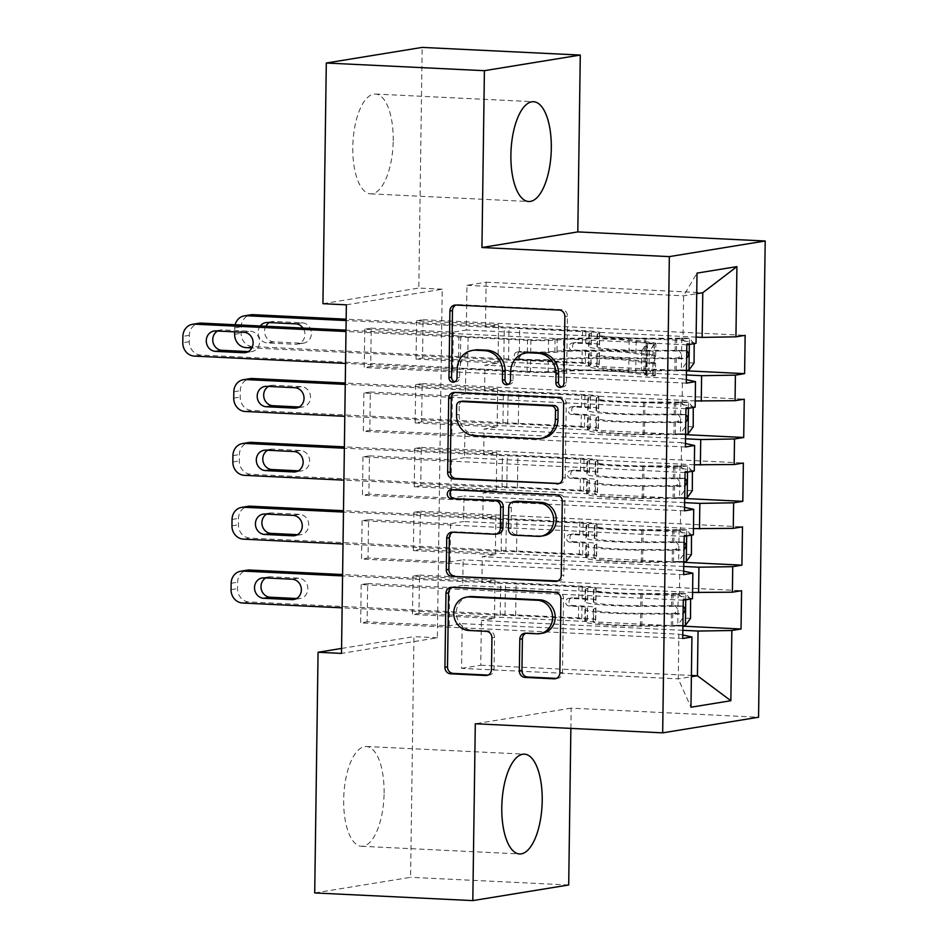 <?xml version="1.0" encoding="UTF-8"?>
<svg xmlns="http://www.w3.org/2000/svg" width="948" height="948" viewBox="0 0 948 948"><rect width="100%" height="100%" fill="white"/><g stroke="black" fill="none" stroke-linecap="round" stroke-linejoin="round"><path stroke-width="0.71" stroke-dasharray="4.74 3.56" d="M561.88 386.879A4.396 4.017 -99.3 0 0 566.525 382.755L567.461 316.182A6.28 5.735 -99.3 0 0 561.797 309.641L458.334 304.616A6.28 5.735 -99.3 0 0 455.976 305.055M454.957 381.7A4.396 4.017 -99.3 0 0 459.614 377.577L459.733 368.962L457.137 369.376M508.424 384.284A4.396 4.017 -99.3 0 0 513.069 380.172L513.188 371.557L510.593 371.971M384.094 793.097A49.948 20.098 92.8 0 0 366.307 746.491A49.948 20.098 92.8 0 0 343.674 799.674A49.948 20.098 92.8 0 0 361.461 846.28A49.948 20.098 92.8 0 0 384.094 793.097M393.207 140.66A49.948 20.098 92.8 0 0 375.42 94.053A49.948 20.098 92.8 0 0 352.786 147.236A49.948 20.098 92.8 0 0 370.573 193.842A49.948 20.098 92.8 0 0 393.207 140.66M684.172 536.355L362.089 520.736L368.571 519.682L368.037 557.993L450.016 561.963L463.098 559.83L462.743 585.366L679.408 595.877L679.775 570.341L463.098 559.83M362.089 520.736L361.555 559.047L368.037 557.993M693.45 528.617L482.805 518.402L495.899 516.269L413.909 512.299L420.391 511.245L419.857 549.544L683.804 562.342M413.909 512.299L413.375 550.598L419.857 549.544M685.949 408.683L363.878 393.065L370.348 392.01L369.815 430.309L451.793 434.279L464.887 432.158L464.532 457.683L681.197 468.194L681.553 442.657L464.887 432.158M363.878 393.065L363.333 431.364L369.815 430.309M695.24 400.945L484.594 390.73L497.676 388.597L415.698 384.615L422.168 383.561L421.635 421.86L685.582 434.67M415.698 384.615L415.153 422.926L421.635 421.86M346.364 304.829L442.23 289.211L437.36 637.779L341.493 653.397M696.128 337.097L485.483 326.882L498.565 324.749L416.587 320.779L423.057 319.725L422.524 358.024L686.482 370.822M416.587 320.779L416.054 359.079L422.524 358.024M686.838 344.835L364.767 329.217L371.237 328.162L370.704 366.473L452.694 370.443L465.776 368.31L465.421 393.847L682.086 404.358L682.442 378.821L465.776 368.31M364.767 329.217L364.233 367.528L370.704 366.473M694.339 464.781L483.705 454.566L496.788 452.433L414.797 448.451L421.279 447.397L420.746 485.708L684.693 498.506M414.797 448.451L414.264 486.762L420.746 485.708M685.06 472.519L362.977 456.9L369.459 455.846L368.926 494.145L450.904 498.127L463.987 495.994L463.631 521.53L680.309 532.029L680.664 506.505L463.987 495.994M362.977 456.9L362.444 495.2L368.926 494.145M692.561 592.453L481.916 582.238L494.998 580.117L413.02 576.135L419.502 575.081L418.957 613.38L682.915 626.178M413.02 576.135L412.487 614.434L418.957 613.38M683.271 600.202L361.2 584.584L367.67 583.518L367.137 621.829L449.127 625.799L462.209 623.665L461.581 668.364L678.258 678.863L691.388 676.73M361.2 584.584L360.667 622.883L367.137 621.829M692.478 598.698L679.408 595.877M683.686 571.182L679.775 570.341M682.856 630.313L481.383 620.549L494.465 618.416L412.487 614.434M461.581 668.364L480.755 665.235L481.383 620.549M480.755 665.235L691.4 675.45M693.367 534.862L680.309 532.029M684.575 507.346L680.664 506.505M481.916 582.238L482.271 556.713L495.354 554.58L413.375 550.598M683.745 566.477L482.271 556.713M694.256 471.014L681.197 468.194M685.463 443.51L681.553 442.657M482.805 518.402L483.16 492.865L496.254 490.732L414.264 486.762M684.634 502.641L483.16 492.865M695.145 407.178L682.086 404.358M686.352 379.662L682.442 378.821M483.705 454.566L484.061 429.029L497.143 426.896L415.153 422.926M685.534 438.794L484.061 429.029M485.483 326.882L486.111 282.196L466.937 285.324L466.309 330.011L682.975 340.522L683.603 295.823L697.017 273.119M466.937 285.324L683.603 295.823L696.733 293.69M696.033 343.342L682.975 340.522M484.594 390.73L484.949 365.193L498.032 363.06L416.054 359.079M686.423 374.958L484.949 365.193M314.712 892.933L410.579 877.315L413.944 636.641L341.564 648.432M568.693 884.982L410.579 877.315M437.36 637.779L413.944 636.641M442.23 289.211L418.803 288.074L422.168 47.4M570.874 728.396L571.158 708.144L758.554 717.233M322.936 303.692L418.803 288.074M462.209 623.665L678.875 634.176L678.258 678.863L690.962 707.22M486.111 282.196L702.776 292.707M494.998 580.117L494.465 618.416M495.899 516.269L495.354 554.58M496.788 452.433L496.254 490.732M497.676 388.597L497.143 426.896M498.565 324.749L498.032 363.06M371.237 328.162L453.227 332.144L466.309 330.011M453.227 332.144L452.694 370.443M370.348 392.01L452.338 395.98L465.421 393.847M452.338 395.98L451.793 434.279M369.459 455.846L451.438 459.816L464.532 457.683M451.438 459.816L450.904 498.127M368.571 519.682L450.549 523.663L463.631 521.53M450.549 523.663L450.016 561.963M367.67 583.518L449.66 587.499L462.743 585.366M449.66 587.499L449.127 625.799M682.785 635.018L678.875 634.176M571.158 708.144L475.292 723.762M423.057 319.725L745.14 335.343M686.305 383.146L364.233 367.528M422.168 383.561L744.251 399.179M685.416 446.982L363.333 431.364M421.279 447.397L743.362 463.015M684.527 510.818L362.444 495.2M420.391 511.245L742.462 526.863M683.626 574.666L361.555 559.047M419.502 575.081L741.573 590.699M682.738 638.502L360.667 622.883M528.344 352.585A20.121 18.344 -99.3 0 0 513.188 371.557M474.889 350.002A20.121 18.344 -99.3 0 0 459.733 368.962M559.13 483.516L559.367 483.527A6.28 5.735 -99.3 0 0 565.198 477.543L566.24 403.599A6.28 5.735 -99.3 0 0 560.576 397.046L457.114 392.034A6.28 5.735 -99.3 0 0 454.756 392.472M462.541 401.158A4.396 4.017 -99.3 0 0 459.223 405.306L456.64 405.72M542.801 438.142A20.121 18.344 -99.3 0 1 539.293 438.343L477.211 435.333A20.121 18.344 -99.3 0 1 459.093 414.394L459.223 405.306M452.066 489.843A4.396 4.017 -99.3 0 1 454.021 489.393L559.213 494.489A6.28 5.735 -99.3 0 1 564.878 501.042L563.847 574.974L561.252 575.4M557.768 580.958L558.005 580.97A6.28 5.735 -99.3 0 0 563.847 574.974M498.221 533.748A6.28 5.735 -99.3 0 1 497.119 533.807L455.159 531.769A6.28 5.735 -99.3 0 0 452.8 532.207M516.032 501.291A6.28 5.735 -99.3 0 0 511.292 507.216L511.008 528.214A6.28 5.735 -99.3 0 0 516.66 534.755L540.656 535.916A16.815 15.334 -99.3 0 0 543.595 535.75M542.529 633.205A16.815 15.334 -99.3 0 1 539.59 633.371L528.237 632.826A6.28 5.735 -99.3 0 0 525.879 633.252M468.999 596.707A16.815 15.334 -99.3 0 0 456.379 614.174A16.815 15.334 -99.3 0 0 471.476 630.065L468.881 630.491M488.007 675.083L488.244 675.095A6.28 5.735 -99.3 0 0 494.074 669.098L494.524 637.459A6.28 5.735 -99.3 0 0 488.86 630.918L471.476 630.065M556.417 678.389L556.642 678.401A6.28 5.735 -99.3 0 0 562.484 672.416L563.515 598.472A6.28 5.735 -99.3 0 0 557.851 591.931L454.388 586.919A6.28 5.735 -99.3 0 0 452.03 587.345M694.173 343.65L689.267 338.317L681.648 337.95A8.651 0.675 -179.2 0 1 675.296 338.235L644.415 338.199A40.669 3.176 -179.2 0 1 597.121 334.407A40.669 3.176 -179.2 0 1 597.536 333.957L597.37 346.079L599.326 345.06A23.38 1.825 0.8 0 0 599.563 344.811A23.38 1.825 0.8 0 0 585.651 342.939L576.159 342.477A3.839 3.508 -99.3 0 0 572.592 346.139A3.839 3.508 -99.3 0 0 576.052 350.144L585.544 350.594A23.38 1.825 -179.2 0 1 599.456 352.466A23.38 1.825 -179.2 0 1 599.219 352.727L597.264 353.746L597.098 365.869L599.041 364.85A23.38 1.825 0.8 0 0 599.29 364.601A23.38 1.825 0.8 0 0 585.378 362.729L252.63 346.589A12.81 11.684 80.7 0 1 241.1 333.258L241.183 326.87A12.81 11.684 80.7 0 1 250.841 314.795M686.482 370.49A16.969 1.327 -179.2 0 1 676.208 370.81L645.327 370.786A48.988 3.828 -179.2 0 1 588.341 366.212A48.988 3.828 -179.2 0 1 588.862 365.667L589.028 353.533L590.983 352.514A15.05 1.173 0.8 0 0 591.137 352.348A15.05 1.173 0.8 0 0 582.179 351.151L572.687 350.689A3.839 3.508 80.7 0 1 572.118 343.069A3.839 3.508 80.7 0 1 572.793 343.022L582.285 343.484A15.05 1.173 -179.2 0 1 591.244 344.693A15.05 1.173 -179.2 0 1 591.09 344.859L589.135 345.878L589.301 333.743L591.256 332.724A15.05 1.173 0.8 0 0 591.41 332.558A15.05 1.173 0.8 0 0 582.451 331.362L519.67 328.316A13.912 1.09 -179.2 0 0 509.029 328.15L346.139 320.554M689.267 338.317A16.969 1.327 -179.2 0 1 676.647 338.898L645.778 338.863A48.988 3.828 -179.2 0 1 588.791 334.289A48.988 3.828 -179.2 0 1 589.301 333.743M597.536 333.957L599.491 332.938A23.38 1.825 0.8 0 0 599.74 332.677A23.38 1.825 0.8 0 0 585.817 330.805L346.162 319.192M694.09 363.013L686.482 362.646L681.209 369.874A8.651 0.675 -179.2 0 1 674.846 370.147L643.976 370.123A40.669 3.176 -179.2 0 1 596.671 366.319A40.669 3.176 -179.2 0 1 597.098 365.869M681.209 369.874L688.817 370.241M588.862 365.667L590.805 364.648A15.05 1.173 0.8 0 0 590.971 364.482A15.05 1.173 0.8 0 0 582.013 363.274L519.22 360.228A13.912 1.09 0.8 0 0 508.578 360.062L251.836 347.928M686.482 362.646L686.755 343.484L694.363 343.863M681.648 337.95L686.755 343.484M597.37 346.079A40.669 3.176 0.8 0 0 596.944 346.53A40.669 3.176 0.8 0 0 644.249 350.333L675.118 350.357A8.651 0.675 0.8 0 0 678.01 350.322L686.435 350.724A16.969 1.327 -179.2 0 1 676.481 351.021L645.612 350.997A48.988 3.828 -179.2 0 1 588.625 346.423A48.988 3.828 -179.2 0 1 589.135 345.878M265.843 326.254A10.25 9.35 -99.3 0 0 273.794 341.873L301.902 343.235A10.25 9.35 -99.3 0 0 303.692 343.129A10.25 9.35 -99.3 0 0 311.382 332.487A10.25 9.35 -99.3 0 0 302.187 322.806L274.079 321.443A10.25 9.35 -99.3 0 0 272.289 321.538A10.25 9.35 -99.3 0 0 269.374 322.581M589.028 353.533A48.988 3.828 0.8 0 0 588.518 354.078A48.988 3.828 0.8 0 0 645.505 358.652L676.374 358.688A16.969 1.327 0.8 0 0 686.328 358.391L686.648 358.332M686.435 350.724L678.01 350.322C681.968 352.644 681.932 355.204 677.903 357.977A8.651 0.675 -179.2 0 1 675.012 358.024L644.142 357.989A40.669 3.176 -179.2 0 1 596.837 354.197A40.669 3.176 -179.2 0 1 597.264 353.746M503.815 360.145L504.265 328.221M260.226 325.982A10.25 9.35 -99.3 0 0 258.958 336.73A10.25 9.35 -99.3 0 0 267.312 342.927L295.421 344.29A10.25 9.35 -99.3 0 0 297.222 344.183A10.25 9.35 -99.3 0 0 302.969 328.044M235.128 324.761A12.81 11.684 -99.3 0 0 234.713 327.925L234.654 331.859M649.273 351.198L641.666 350.831L646.927 343.603L654.547 343.97L649.273 351.198L649.013 370.36L654.096 375.894L646.489 375.526A8.651 0.675 0.8 0 0 647.105 375.289A8.651 0.675 0.8 0 0 645.718 374.898L628.737 372.6A40.669 3.176 0.8 0 0 563.183 371.403L563.349 359.268L554.758 359.967A23.38 1.825 -179.2 0 1 527.242 360.098L517.75 359.636A3.839 3.508 80.7 0 1 517.181 352.016A3.839 3.508 80.7 0 1 517.857 351.981L527.349 352.443A23.38 1.825 0.8 0 0 554.864 352.312L563.456 351.613L563.622 339.479L555.03 340.178A23.38 1.825 -179.2 0 1 527.526 340.308L345.984 331.504M654.547 343.97A16.969 1.327 0.8 0 0 655.874 343.484A16.969 1.327 0.8 0 0 653.16 342.726L636.167 340.427A48.988 3.828 0.8 0 0 557.199 338.981L557.021 351.104L548.43 351.803A15.05 1.173 -179.2 0 1 530.726 351.886L521.222 351.424A3.839 3.508 -99.3 0 0 517.655 355.085A3.839 3.508 -99.3 0 0 521.116 359.091L530.619 359.553A15.05 1.173 0.8 0 0 548.323 359.47L556.914 358.771L556.749 370.893L548.157 371.592A15.05 1.173 -179.2 0 1 530.442 371.675L467.66 368.63A13.912 1.09 0.8 0 1 460.313 367.931L200.81 355.038A12.81 11.684 80.7 0 1 189.28 341.695L189.363 335.319A12.81 11.684 80.7 0 1 199.021 323.244M654.096 375.894A16.969 1.327 0.8 0 0 655.424 375.396A16.969 1.327 0.8 0 0 652.71 374.638L635.729 372.351A48.988 3.828 0.8 0 0 556.749 370.893M563.183 371.403L554.58 372.102A23.38 1.825 -179.2 0 1 527.076 372.232L345.546 363.428M646.927 343.603A8.651 0.675 0.8 0 0 647.543 343.366A8.651 0.675 0.8 0 0 646.157 342.975L629.176 340.688A40.669 3.176 0.8 0 0 563.622 339.479M557.199 338.981L548.596 339.68A15.05 1.173 -179.2 0 1 530.892 339.763L468.111 336.718A13.912 1.09 -179.2 0 1 460.764 336.007L346.008 330.141M641.666 350.831L641.393 369.981L649.013 370.36M646.489 375.526L641.393 369.981M557.021 351.104A48.988 3.828 -179.2 0 1 636.001 352.561L652.982 354.848A16.969 1.327 -179.2 0 1 655.696 355.607A16.969 1.327 -179.2 0 1 655.601 355.749C654.523 358.676 654.487 361.224 655.495 363.416A16.969 1.327 0.8 0 0 655.589 363.274A16.969 1.327 0.8 0 0 652.876 362.515L635.895 360.216A48.988 3.828 0.8 0 0 556.914 358.771M563.349 359.268A40.669 3.176 -179.2 0 1 628.903 360.477L645.884 362.764A8.651 0.675 -179.2 0 1 647.069 363.001L647.105 375.289M647.14 363.025L655.495 363.416L647.069 363.001L647.176 355.346A8.651 0.675 0.8 0 0 645.991 355.109L629.01 352.81A40.669 3.176 0.8 0 0 563.456 351.613M647.543 343.366L647.365 355.867L655.601 355.749M458.915 335.616L458.476 367.528M217.554 331.03A10.25 9.35 80.7 0 1 220.469 329.987A10.25 9.35 80.7 0 1 222.259 329.88L250.367 331.243A10.25 9.35 80.7 0 1 259.562 340.936A10.25 9.35 80.7 0 1 251.872 351.578A10.25 9.35 80.7 0 1 250.082 351.672L248.305 351.589M693.272 407.486L688.378 402.153L680.759 401.786A8.651 0.675 -179.2 0 1 674.395 402.071L643.526 402.047A40.669 3.176 -179.2 0 1 596.221 398.243A40.669 3.176 -179.2 0 1 596.648 397.793L596.482 409.927L598.437 408.908A23.38 1.825 0.8 0 0 598.674 408.647A23.38 1.825 0.8 0 0 584.762 406.775L575.27 406.313A3.839 3.508 -99.3 0 0 571.703 409.974A3.839 3.508 -99.3 0 0 575.163 413.98L584.655 414.442A23.38 1.825 -179.2 0 1 598.567 416.302A23.38 1.825 -179.2 0 1 598.33 416.563L596.375 417.582L596.209 429.717L598.152 428.697A23.38 1.825 0.8 0 0 598.401 428.437A23.38 1.825 0.8 0 0 584.489 426.564L251.741 410.437A12.81 11.684 80.7 0 1 240.211 397.094L240.294 390.718A12.81 11.684 80.7 0 1 249.952 378.643M685.594 434.338A16.969 1.327 -179.2 0 1 675.32 434.646L644.439 434.622A48.988 3.828 -179.2 0 1 587.452 430.048A48.988 3.828 -179.2 0 1 587.961 429.503L588.139 417.381L590.083 416.362A15.05 1.173 0.8 0 0 590.249 416.184A15.05 1.173 0.8 0 0 581.29 414.987L571.786 414.525A3.839 3.508 80.7 0 1 571.229 406.905A3.839 3.508 80.7 0 1 571.893 406.87L581.397 407.332A15.05 1.173 -179.2 0 1 590.355 408.529A15.05 1.173 -179.2 0 1 590.189 408.695L588.246 409.714L588.412 397.591L590.367 396.56A15.05 1.173 0.8 0 0 590.521 396.394A15.05 1.173 0.8 0 0 581.562 395.197L518.781 392.152A13.912 1.09 -179.2 0 0 508.128 391.986L345.25 384.39M688.378 402.153A16.969 1.327 -179.2 0 1 675.758 402.734L644.889 402.699A48.988 3.828 -179.2 0 1 587.902 398.124A48.988 3.828 -179.2 0 1 588.412 397.591M596.648 397.793L598.603 396.774A23.38 1.825 0.8 0 0 598.84 396.513A23.38 1.825 0.8 0 0 584.928 394.652L345.273 383.028M693.201 426.849L685.594 426.481L680.309 433.71A8.651 0.675 -179.2 0 1 673.957 433.994L643.088 433.959A40.669 3.176 -179.2 0 1 595.782 430.167A40.669 3.176 -179.2 0 1 596.209 429.717M680.309 433.71L687.928 434.077M587.961 429.503L589.917 428.484A15.05 1.173 0.8 0 0 590.071 428.318A15.05 1.173 0.8 0 0 581.112 427.121L518.331 424.076A13.912 1.09 0.8 0 0 507.69 423.91L344.799 416.314M685.594 426.481L685.854 407.332L693.474 407.699M680.759 401.786L685.854 407.332M596.482 409.927A40.669 3.176 0.8 0 0 596.055 410.377A40.669 3.176 0.8 0 0 643.36 414.169L674.229 414.205A8.651 0.675 0.8 0 0 677.109 414.158L685.546 414.572A16.969 1.327 -179.2 0 1 675.592 414.857L644.723 414.833A48.988 3.828 -179.2 0 1 587.736 410.259A48.988 3.828 -179.2 0 1 588.246 409.714M299.236 406.988L301.014 407.071A10.25 9.35 -99.3 0 0 302.803 406.976A10.25 9.35 -99.3 0 0 310.494 396.335A10.25 9.35 -99.3 0 0 301.298 386.642L273.19 385.279A10.25 9.35 -99.3 0 0 271.401 385.386A10.25 9.35 -99.3 0 0 268.485 386.417M588.139 417.381A48.988 3.828 0.8 0 0 587.618 417.914A48.988 3.828 0.8 0 0 644.616 422.488L675.486 422.524A16.969 1.327 0.8 0 0 685.44 422.227L685.76 422.168M685.546 414.572L677.109 414.158C681.079 416.492 681.043 419.04 677.002 421.824A8.651 0.675 -179.2 0 1 674.123 421.86L643.254 421.836A40.669 3.176 -179.2 0 1 595.948 418.032A40.669 3.176 -179.2 0 1 596.375 417.582M502.926 423.981L503.376 392.057M692.384 471.322L687.478 466.001L679.87 465.622A8.651 0.675 -179.2 0 1 673.507 465.906L642.637 465.883A40.669 3.176 -179.2 0 1 595.332 462.079A40.669 3.176 -179.2 0 1 595.759 461.629L595.593 473.763L597.536 472.744A23.38 1.825 0.8 0 0 597.785 472.483A23.38 1.825 0.8 0 0 583.873 470.623L574.37 470.161A3.839 3.508 -99.3 0 0 570.803 473.822A3.839 3.508 -99.3 0 0 574.263 477.816L583.767 478.278A23.38 1.825 -179.2 0 1 597.678 480.15A23.38 1.825 -179.2 0 1 597.43 480.399L595.486 481.418L595.308 493.553L597.264 492.533A23.38 1.825 0.8 0 0 597.513 492.273A23.38 1.825 0.8 0 0 583.589 490.412L250.853 474.273A12.81 11.684 80.7 0 1 239.311 460.941L239.406 454.554A12.81 11.684 80.7 0 1 249.063 442.479M684.705 498.174A16.969 1.327 -179.2 0 1 674.419 498.494L643.55 498.458A48.988 3.828 -179.2 0 1 586.563 493.884A48.988 3.828 -179.2 0 1 587.073 493.339L587.239 481.217L589.194 480.198A15.05 1.173 0.8 0 0 589.348 480.032A15.05 1.173 0.8 0 0 580.389 478.823L570.897 478.361A3.839 3.508 80.7 0 1 570.341 470.741A3.839 3.508 80.7 0 1 571.004 470.706L580.496 471.168A15.05 1.173 -179.2 0 1 589.455 472.365A15.05 1.173 -179.2 0 1 589.301 472.531L587.357 473.55L587.523 461.427L589.466 460.408A15.05 1.173 0.8 0 0 589.632 460.242A15.05 1.173 0.8 0 0 580.674 459.033L517.881 455.988A13.912 1.09 -179.2 0 0 507.239 455.822L344.361 448.238M687.478 466.001A16.969 1.327 -179.2 0 1 674.869 466.57L644 466.546A48.988 3.828 -179.2 0 1 587.013 461.972A48.988 3.828 -179.2 0 1 587.523 461.427M595.759 461.629L597.714 460.61A23.38 1.825 0.8 0 0 597.951 460.361A23.38 1.825 0.8 0 0 584.039 458.488L344.373 446.864M692.313 490.685L684.705 490.317L679.42 497.546A8.651 0.675 -179.2 0 1 673.068 497.83L642.187 497.807A40.669 3.176 -179.2 0 1 594.882 494.003A40.669 3.176 -179.2 0 1 595.308 493.553M679.42 497.546L687.039 497.913M587.073 493.339L589.028 492.32A15.05 1.173 0.8 0 0 589.182 492.154A15.05 1.173 0.8 0 0 580.223 490.957L517.442 487.912A13.912 1.09 0.8 0 0 506.789 487.746L343.911 480.15M684.705 490.317L684.966 471.168L692.573 471.535M679.87 465.622L684.966 471.168M595.593 473.763A40.669 3.176 0.8 0 0 595.166 474.213A40.669 3.176 0.8 0 0 642.471 478.005L673.341 478.041A8.651 0.675 0.8 0 0 676.22 477.993L684.646 478.408A16.969 1.327 -179.2 0 1 674.703 478.704L643.822 478.669A48.988 3.828 -179.2 0 1 586.836 474.095A48.988 3.828 -179.2 0 1 587.357 473.55M298.347 470.824L300.125 470.907A10.25 9.35 -99.3 0 0 301.914 470.812A10.25 9.35 -99.3 0 0 309.605 460.171A10.25 9.35 -99.3 0 0 300.409 450.478L272.301 449.115A10.25 9.35 -99.3 0 0 270.512 449.222A10.25 9.35 -99.3 0 0 267.597 450.264M587.239 481.217A48.988 3.828 0.8 0 0 586.729 481.762A48.988 3.828 0.8 0 0 643.716 486.336L674.597 486.36A16.969 1.327 0.8 0 0 684.539 486.063L684.871 486.016M684.646 478.408L676.22 477.993C680.19 480.328 680.154 482.876 676.114 485.66A8.651 0.675 -179.2 0 1 673.234 485.696L642.365 485.672A40.669 3.176 -179.2 0 1 595.06 481.868A40.669 3.176 -179.2 0 1 595.486 481.418M502.037 487.817L502.476 455.905M691.495 535.17L686.589 529.837L678.981 529.47A8.651 0.675 -179.2 0 1 672.618 529.754L641.749 529.719A40.669 3.176 -179.2 0 1 594.443 525.927A40.669 3.176 -179.2 0 1 594.87 525.476L594.692 537.599L596.648 536.58A23.38 1.825 0.8 0 0 596.896 536.319A23.38 1.825 0.8 0 0 582.973 534.459L573.481 533.997A3.839 3.508 -99.3 0 0 569.914 537.658A3.839 3.508 -99.3 0 0 573.374 541.652L582.866 542.114A23.38 1.825 -179.2 0 1 596.79 543.986A23.38 1.825 -179.2 0 1 596.541 544.247L594.586 545.266L594.42 557.388L596.375 556.369A23.38 1.825 0.8 0 0 596.612 556.109A23.38 1.825 0.8 0 0 582.7 554.248L249.964 538.109A12.81 11.684 80.7 0 1 238.422 524.777L238.517 518.39A12.81 11.684 80.7 0 1 248.163 506.315M683.804 562.01A16.969 1.327 -179.2 0 1 673.53 562.33L642.661 562.306A48.988 3.828 -179.2 0 1 585.674 557.72A48.988 3.828 -179.2 0 1 586.184 557.187L586.35 545.053L588.305 544.034A15.05 1.173 0.8 0 0 588.459 543.868A15.05 1.173 0.8 0 0 579.501 542.671L570.009 542.209A3.839 3.508 80.7 0 1 569.44 534.577A3.839 3.508 80.7 0 1 570.115 534.542L579.607 535.004A15.05 1.173 -179.2 0 1 588.566 536.212A15.05 1.173 -179.2 0 1 588.412 536.378L586.457 537.398L586.634 525.263L588.578 524.244A15.05 1.173 0.8 0 0 588.744 524.078A15.05 1.173 0.8 0 0 579.773 522.881L516.992 519.836A13.912 1.09 -179.2 0 0 506.351 519.658L343.472 512.074M686.589 529.837A16.969 1.327 -179.2 0 1 673.981 530.406L643.1 530.382A48.988 3.828 -179.2 0 1 586.113 525.808A48.988 3.828 -179.2 0 1 586.634 525.263M594.87 525.476L596.813 524.457A23.38 1.825 0.8 0 0 597.062 524.197A23.38 1.825 0.8 0 0 583.15 522.324L343.484 510.711M691.424 554.533L683.804 554.153L678.531 561.382A8.651 0.675 -179.2 0 1 672.168 561.666L641.298 561.643A40.669 3.176 -179.2 0 1 593.993 557.839A40.669 3.176 -179.2 0 1 594.42 557.388M678.531 561.382L686.151 561.761M586.184 557.187L588.139 556.168A15.05 1.173 0.8 0 0 588.293 556.002A15.05 1.173 0.8 0 0 579.335 554.793L516.553 551.748A13.912 1.09 0.8 0 0 505.9 551.582L343.022 543.998M683.804 554.153L684.077 535.004L691.685 535.371M678.981 529.47L684.077 535.004M594.692 537.599A40.669 3.176 0.8 0 0 594.278 538.049A40.669 3.176 0.8 0 0 641.571 541.853L672.452 541.877A8.651 0.675 0.8 0 0 675.332 541.841L683.757 542.244A16.969 1.327 -179.2 0 1 673.803 542.54L642.934 542.517A48.988 3.828 -179.2 0 1 585.947 537.931A48.988 3.828 -179.2 0 1 586.457 537.398M297.459 534.66L299.224 534.755A10.25 9.35 -99.3 0 0 301.014 534.648A10.25 9.35 -99.3 0 0 308.716 524.007A10.25 9.35 -99.3 0 0 299.509 514.326L271.401 512.963A10.25 9.35 -99.3 0 0 269.611 513.058A10.25 9.35 -99.3 0 0 266.696 514.1M586.35 545.053A48.988 3.828 0.8 0 0 585.84 545.598A48.988 3.828 0.8 0 0 642.827 550.172L673.696 550.196A16.969 1.327 0.8 0 0 683.65 549.911L683.982 549.852M683.757 542.244L675.332 541.841C679.301 544.164 679.266 546.723 675.225 549.496A8.651 0.675 -179.2 0 1 672.345 549.544L641.464 549.508A40.669 3.176 -179.2 0 1 594.171 545.716A40.669 3.176 -179.2 0 1 594.586 545.266M501.148 551.665L501.587 519.741M690.606 599.006L685.7 593.673L678.081 593.306A8.651 0.675 -179.2 0 1 671.729 593.59L640.848 593.555A40.669 3.176 -179.2 0 1 593.555 589.763A40.669 3.176 -179.2 0 1 593.981 589.312L593.804 601.447L595.759 600.428A23.38 1.825 0.8 0 0 595.996 600.167A23.38 1.825 0.8 0 0 582.084 598.295L572.592 597.832A3.839 3.508 -99.3 0 0 569.025 601.494A3.839 3.508 -99.3 0 0 572.485 605.499L581.977 605.962A23.38 1.825 -179.2 0 1 595.889 607.822A23.38 1.825 -179.2 0 1 595.652 608.083L593.697 609.102L593.531 621.236L595.486 620.217A23.38 1.825 0.8 0 0 595.723 619.956A23.38 1.825 0.8 0 0 581.811 618.084L249.063 601.956A12.81 11.684 80.7 0 1 237.533 588.613L237.628 582.226A12.81 11.684 80.7 0 1 247.274 570.163M682.915 625.846A16.969 1.327 -179.2 0 1 672.642 626.166L641.772 626.142A48.988 3.828 -179.2 0 1 584.786 621.568A48.988 3.828 -179.2 0 1 585.295 621.023L585.461 608.889L587.416 607.869A15.05 1.173 0.8 0 0 587.57 607.704A15.05 1.173 0.8 0 0 578.612 606.507L569.12 606.045A3.839 3.508 80.7 0 1 568.551 598.425A3.839 3.508 80.7 0 1 569.227 598.389L578.718 598.84A15.05 1.173 -179.2 0 1 587.677 600.048A15.05 1.173 -179.2 0 1 587.523 600.214L585.568 601.233L585.734 589.099L587.689 588.08A15.05 1.173 0.8 0 0 587.843 587.914A15.05 1.173 0.8 0 0 578.884 586.717L516.103 583.672A13.912 1.09 -179.2 0 0 505.462 583.506L342.572 575.91M685.7 593.673A16.969 1.327 -179.2 0 1 673.092 594.254L642.211 594.218A48.988 3.828 -179.2 0 1 585.224 589.644A48.988 3.828 -179.2 0 1 585.734 589.099M593.981 589.312L595.925 588.293A23.38 1.825 0.8 0 0 596.174 588.033A23.38 1.825 0.8 0 0 582.25 586.172L342.595 574.547M690.523 618.369L682.915 618.001L677.642 625.23A8.651 0.675 -179.2 0 1 671.279 625.514L640.41 625.479A40.669 3.176 -179.2 0 1 593.104 621.687A40.669 3.176 -179.2 0 1 593.531 621.236M677.642 625.23L685.25 625.597M585.295 621.023L587.239 620.004A15.05 1.173 0.8 0 0 587.404 619.838A15.05 1.173 0.8 0 0 578.446 618.641L515.653 615.596A13.912 1.09 0.8 0 0 505.011 615.418L342.133 607.834M682.915 618.001L683.188 598.852L690.796 599.219M678.081 593.306L683.188 598.852M593.804 601.447A40.669 3.176 0.8 0 0 593.377 601.897A40.669 3.176 0.8 0 0 640.682 605.689L671.551 605.713A8.651 0.675 0.8 0 0 674.443 605.677L682.868 606.092A16.969 1.327 -179.2 0 1 672.914 606.376L642.045 606.353A48.988 3.828 -179.2 0 1 585.058 601.779A48.988 3.828 -179.2 0 1 585.568 601.233M296.558 598.508L298.336 598.591A10.25 9.35 -99.3 0 0 300.125 598.484A10.25 9.35 -99.3 0 0 307.816 587.855A10.25 9.35 -99.3 0 0 298.62 578.162L270.512 576.799A10.25 9.35 -99.3 0 0 268.722 576.905A10.25 9.35 -99.3 0 0 265.807 577.936M585.461 608.889A48.988 3.828 0.8 0 0 584.952 609.434A48.988 3.828 0.8 0 0 641.938 614.008L672.807 614.043A16.969 1.327 0.8 0 0 682.761 613.747L683.081 613.688M682.868 606.092L674.443 605.677C678.401 608 678.365 610.559 674.336 613.344A8.651 0.675 -179.2 0 1 671.445 613.38L640.575 613.356A40.669 3.176 -179.2 0 1 593.27 609.552A40.669 3.176 -179.2 0 1 593.697 609.102M500.248 615.501L500.698 583.577M566.525 382.755L563.93 383.182M459.614 377.577L457.019 378.003M513.069 380.172L510.474 380.586M458.334 304.616L455.739 305.043M561.797 309.641L559.202 310.055M567.461 316.182L564.866 316.608M457.114 392.034L454.519 392.46M560.576 397.046L557.981 397.473M566.24 403.599L563.645 404.014M565.198 477.543L562.614 477.958M459.093 414.394L456.509 414.809M477.211 435.333L474.616 435.76M539.293 438.343L536.698 438.77M564.878 501.042L562.283 501.456M455.159 531.769L452.563 532.195M497.119 533.807L494.524 534.234M454.021 489.393L451.438 489.808M559.213 494.489L556.618 494.915M540.656 535.916L538.073 536.343M511.292 507.216L508.709 507.642M511.008 528.214L508.412 528.629M516.66 534.755L514.077 535.182M528.237 632.826L525.642 633.24M539.59 633.371L536.995 633.797M488.86 630.918L486.265 631.332M494.524 637.459L491.929 637.874M494.074 669.098L491.491 669.525M454.388 586.919L451.793 587.333M557.851 591.931L555.267 592.358M563.515 598.472L560.92 598.899M562.484 672.416L559.889 672.843M572.793 343.022L576.159 342.477M246.16 347.643L252.63 346.589M689.315 344.432L689.397 338.46M681.778 338.092L681.339 369.684M645.612 350.997L645.778 338.863M644.415 338.199L644.249 350.333M582.285 343.484L582.451 331.362M519.22 360.228L519.67 328.316M582.013 363.274L582.179 351.151M585.817 330.805L585.651 342.939M585.544 350.594L585.378 362.729M591.09 344.859L591.256 332.724M590.805 364.648L590.983 352.514M599.491 332.938L599.326 345.06M599.219 352.727L599.041 364.85M645.327 370.786L645.505 358.652M644.142 357.989L643.976 370.123M676.481 351.021L676.647 338.898M675.296 338.235L675.118 350.357M676.208 370.81L676.374 358.688M675.012 358.024L674.846 370.147M508.578 360.062L509.029 328.15M234.713 327.925L241.183 326.87M234.618 334.312L241.1 333.258M273.794 341.873L267.312 342.927M274.079 321.443L267.597 322.498M302.187 322.806L295.705 323.861M301.902 343.235L295.421 344.29M677.903 357.977L686.328 358.391M572.687 350.689L576.052 350.144M521.116 359.091L517.75 359.636M200.81 355.038L194.34 356.093M654.416 344.16L653.978 375.752M646.358 375.384L646.809 343.792M635.895 360.216L635.729 372.351M628.737 372.6L628.903 360.477M530.619 359.553L530.442 371.675M468.111 336.718L467.66 368.63M530.892 339.763L530.726 351.886M527.076 372.232L527.242 360.098M527.349 352.443L527.526 340.308M548.323 359.47L548.157 371.592M548.596 339.68L548.43 351.803M554.58 372.102L554.758 359.967M554.864 352.312L555.03 340.178M636.167 340.427L636.001 352.561M629.01 352.81L629.176 340.688M652.876 362.515L652.71 374.638M645.718 374.898L645.884 362.764M653.16 342.726L652.982 354.848M645.991 355.109L646.157 342.975M460.764 336.007L460.313 367.931M189.28 341.695L182.798 342.761M189.363 335.319L182.893 336.374M215.777 330.935L222.259 329.88M247.12 352.158L250.082 351.672M243.885 332.298L250.367 331.243M521.222 351.424L517.857 351.981M571.893 406.87L575.27 406.313M245.259 411.491L251.741 410.437M688.426 408.28L688.509 402.296M680.889 401.928L680.451 433.532M644.723 414.833L644.889 402.699M643.526 402.047L643.36 414.169M581.397 407.332L581.562 395.197M518.331 424.076L518.781 392.152M581.112 427.121L581.29 414.987M584.928 394.652L584.762 406.775M584.655 414.442L584.489 426.564M590.189 408.695L590.367 396.56M589.917 428.484L590.083 416.362M598.603 396.774L598.437 408.908M598.33 416.563L598.152 428.697M644.439 434.622L644.616 422.488M643.254 421.836L643.088 433.959M675.592 414.857L675.758 402.734M674.395 402.071L674.229 414.205M675.32 434.646L675.486 422.524M674.123 421.86L673.957 433.994M507.69 423.91L508.128 391.986M233.824 391.773L240.294 390.718M233.729 398.148L240.211 397.094M273.19 385.279L266.708 386.334M301.298 386.642L294.816 387.696M301.014 407.071L298.051 407.557M677.002 421.824L685.44 422.227M571.786 414.525L575.163 413.98M571.004 470.706L574.37 470.161M244.371 475.327L250.853 474.273M687.525 472.116L687.608 466.132M680 465.764L679.562 497.368M643.822 478.669L644 466.546M642.637 465.883L642.471 478.005M580.496 471.168L580.674 459.033M517.442 487.912L517.881 455.988M580.223 490.957L580.389 478.823M584.039 458.488L583.873 470.623M583.767 478.278L583.589 490.412M589.301 472.531L589.466 460.408M589.028 492.32L589.194 480.198M597.714 460.61L597.536 472.744M597.43 480.399L597.264 492.533M643.55 498.458L643.716 486.336M642.365 485.672L642.187 497.807M674.703 478.704L674.869 466.57M673.507 465.906L673.341 478.041M674.419 498.494L674.597 486.36M673.234 485.696L673.068 497.83M506.789 487.746L507.239 455.822M232.924 455.609L239.406 454.554M232.841 461.996L239.311 460.941M272.301 449.115L265.819 450.17M300.409 450.478L293.927 451.544M300.125 470.907L297.162 471.393M676.114 485.66L684.539 486.063M570.897 478.361L574.263 477.816M570.115 534.542L573.481 533.997M243.482 539.163L249.964 538.109M686.636 535.952L686.719 529.979M679.112 529.6L678.673 561.204M642.934 542.517L643.1 530.382M641.749 529.719L641.571 541.853M579.607 535.004L579.773 522.881M516.553 551.748L516.992 519.836M579.335 554.793L579.501 542.671M583.15 522.324L582.973 534.459M582.866 542.114L582.7 554.248M588.412 536.378L588.578 524.244M588.139 556.168L588.305 544.034M596.813 524.457L596.648 536.58M596.541 544.247L596.375 556.369M642.661 562.306L642.827 550.172M641.464 549.508L641.298 561.643M673.803 542.54L673.981 530.406M672.618 529.754L672.452 541.877M673.53 562.33L673.696 550.196M672.345 549.544L672.168 561.666M505.9 551.582L506.351 519.658M232.035 519.445L238.517 518.39M231.952 525.832L238.422 524.777M271.401 512.963L264.93 514.017M299.509 514.326L293.039 515.38M299.224 534.755L296.274 535.229M675.225 549.496L683.65 549.911M570.009 542.209L573.374 541.652M569.227 598.389L572.592 597.832M242.593 603.011L249.063 601.956M685.748 599.8L685.831 593.815M678.223 593.448L677.773 625.04M642.045 606.353L642.211 594.218M640.848 593.555L640.682 605.689M578.718 598.84L578.884 586.717M515.653 615.596L516.103 583.672M578.446 618.641L578.612 606.507M582.25 586.172L582.084 598.295M581.977 605.962L581.811 618.084M587.523 600.214L587.689 588.08M587.239 620.004L587.416 607.869M595.925 588.293L595.759 600.428M595.652 608.083L595.486 620.217M641.772 626.142L641.938 614.008M640.575 613.356L640.41 625.479M672.914 606.376L673.092 594.254M671.729 593.59L671.551 605.713M672.642 626.166L672.807 614.043M671.445 613.38L671.279 625.514M505.011 615.418L505.462 583.506M231.146 583.281L237.628 582.226M231.051 589.668L237.533 588.613M270.512 576.799L264.042 577.853M298.62 578.162L292.15 579.216M298.336 598.591L295.385 599.077M674.336 613.344L682.761 613.747M569.12 606.045L572.485 605.499M563.207 386.903L560.624 387.329M456.296 381.724L453.701 382.151M509.751 384.319L507.156 384.734M366.307 746.491L524.41 754.158M375.42 94.053L533.523 101.72M370.573 193.842L528.688 201.509M361.461 846.28L519.575 853.947M457.232 304.675L454.637 305.102M456.012 392.093L453.417 392.519M560.469 483.468L557.874 483.883M559.107 580.899L556.512 581.325M454.056 531.828L451.473 532.255M453.251 489.429L450.667 489.855M527.135 632.885L524.54 633.3M489.346 675.023L486.751 675.45M453.286 586.978L450.703 587.393M557.744 678.341L555.149 678.768M572.118 343.069L575.483 342.512M588.791 334.289L588.625 346.423M597.121 334.407L596.944 346.53M591.244 344.693L591.41 332.558M590.971 364.482L591.137 352.348M599.563 344.811L599.74 332.677M599.29 364.601L599.456 352.466M588.518 354.078L588.341 366.212M596.837 354.197L596.671 366.319M272.289 321.538L265.807 322.593M303.692 343.129L297.222 344.183M655.424 375.396L655.589 363.274M655.696 355.607L655.874 343.484M213.987 331.042L220.469 329.987M245.39 352.632L251.872 351.578M520.559 351.471L517.181 352.016M571.229 406.905L574.595 406.36M587.902 398.124L587.736 410.259M596.221 398.243L596.055 410.377M590.355 408.529L590.521 396.394M590.071 428.318L590.249 416.184M598.674 408.647L598.84 396.513M598.401 428.437L598.567 416.302M587.618 417.914L587.452 430.048M595.948 418.032L595.782 430.167M271.401 385.386L264.919 386.44M302.803 406.976L296.321 408.031M570.341 470.741L573.706 470.196M587.013 461.972L586.836 474.095M595.332 462.079L595.166 474.213M589.455 472.365L589.632 460.242M589.182 492.154L589.348 480.032M597.785 472.483L597.951 460.361M597.513 492.273L597.678 480.15M586.729 481.762L586.563 493.884M595.06 481.868L594.882 494.003M270.512 449.222L264.03 450.276M301.914 470.812L295.432 471.867M569.44 534.577L572.817 534.032M586.113 525.808L585.947 537.931M594.443 525.927L594.278 538.049M588.566 536.212L588.744 524.078M588.293 556.002L588.459 543.868M596.896 536.319L597.062 524.197M596.612 556.109L596.79 543.986M585.84 545.598L585.674 557.72M594.171 545.716L593.993 557.839M269.611 513.058L263.141 514.112M301.014 534.648L294.544 535.703M568.551 598.425L571.917 597.868M585.224 589.644L585.058 601.779M593.555 589.763L593.377 601.897M587.677 600.048L587.843 587.914M587.404 619.838L587.57 607.704M595.996 600.167L596.174 588.033M595.723 619.956L595.889 607.822M584.952 609.434L584.786 621.568M593.27 609.552L593.104 621.687M268.722 576.905L262.24 577.96M300.125 598.484L293.655 599.551"/><path stroke-width="1.42" d="M559.853 387.376A4.396 4.017 -99.3 0 0 563.93 383.182L564.866 316.608A6.28 5.735 -99.3 0 0 559.202 310.055L455.739 305.043A6.28 5.735 -99.3 0 0 449.909 311.027L448.973 377.612A4.396 4.017 -99.3 0 0 453.701 382.151A4.396 4.017 -99.3 0 0 457.019 378.003L457.137 369.376A20.121 18.344 -99.3 0 1 472.305 350.416A20.121 18.344 -99.3 0 1 475.813 350.227L484.44 350.642A20.121 18.344 -99.3 0 1 502.547 371.58L502.428 380.195A4.396 4.017 -99.3 0 0 507.156 384.734A4.396 4.017 -99.3 0 0 510.474 380.586L510.593 371.971A20.121 18.344 -99.3 0 1 525.761 353.012A20.121 18.344 -99.3 0 1 529.268 352.81L537.895 353.237A20.121 18.344 -99.3 0 1 556.002 374.176L555.884 382.791A4.396 4.017 -99.3 0 0 559.853 387.376M542.209 800.764A49.948 20.098 92.8 0 0 524.41 754.158A49.948 20.098 92.8 0 0 501.788 807.341A49.948 20.098 92.8 0 0 519.575 853.947A49.948 20.098 92.8 0 0 542.209 800.764M551.309 148.326A49.948 20.098 92.8 0 0 533.523 101.72A49.948 20.098 92.8 0 0 510.889 154.903A49.948 20.098 92.8 0 0 528.688 201.509A49.948 20.098 92.8 0 0 551.309 148.326M519.362 670.876A6.28 5.735 -99.3 0 0 525.026 677.417L554.059 678.827A6.28 5.735 -99.3 0 0 559.889 672.843L560.92 598.899A6.28 5.735 -99.3 0 0 555.267 592.358L451.793 587.333A6.28 5.735 -99.3 0 0 445.963 593.33L444.932 667.262A6.28 5.735 -99.3 0 0 450.584 673.815L485.649 675.509A6.28 5.735 -99.3 0 0 491.491 669.525L491.929 637.874A6.28 5.735 -99.3 0 0 486.265 631.332L468.881 630.491A16.815 15.334 -99.3 0 1 453.784 614.588A16.815 15.334 -99.3 0 1 466.416 597.133A16.815 15.334 -99.3 0 1 469.355 596.967L537.469 600.274A16.815 15.334 -99.3 0 1 552.554 616.164A16.815 15.334 -99.3 0 1 539.933 633.631A16.815 15.334 -99.3 0 1 536.995 633.797L525.642 633.24A6.28 5.735 -99.3 0 0 519.812 639.236L519.362 670.876L521.957 670.449A6.28 5.735 -99.3 0 0 527.621 677.002L556.417 678.389M341.493 653.397L346.364 304.829L322.936 303.692L326.302 63.018L484.404 70.685L481.94 247.523L669.335 256.612L662.676 732.851L475.292 723.762L472.815 900.6L314.712 892.933L318.066 652.26L341.493 653.397M556.772 483.942A6.28 5.735 -99.3 0 0 562.614 477.958L563.645 404.014A6.28 5.735 -99.3 0 0 557.981 397.473L454.519 392.46A6.28 5.735 -99.3 0 0 448.688 398.444L447.646 472.388A6.28 5.735 -99.3 0 0 453.31 478.93L558.941 483.599M562.283 501.456L561.252 575.4A6.28 5.735 -99.3 0 1 555.409 581.385L451.947 576.372A6.28 5.735 -99.3 0 1 446.295 569.831L446.733 538.18A6.28 5.735 -99.3 0 1 452.563 532.195L494.524 534.234A6.28 5.735 -99.3 0 0 500.366 528.237L500.663 507.251A6.28 5.735 -99.3 0 0 494.998 500.698L451.307 498.589A4.396 4.017 -99.3 0 1 450.667 489.855A4.396 4.017 -99.3 0 1 451.438 489.808L556.618 494.915A6.28 5.735 -99.3 0 1 562.283 501.456M669.335 256.612L765.202 240.993L758.554 717.233L662.676 732.851M686.482 370.822L744.607 373.642L745.14 335.343L735.944 336.836L736.928 266.613L697.017 273.119L696.033 343.342L686.838 344.835L686.305 383.146L695.5 381.641L695.145 407.178L685.949 408.683L685.416 446.982L694.611 445.489L694.256 471.014L685.06 472.519L684.527 510.818L693.723 509.325L693.367 534.862L684.172 536.355L683.626 574.666L692.834 573.161L692.478 598.698L683.271 600.202L682.738 638.502L691.933 636.997L682.785 635.018M744.607 373.642L735.411 375.147L735.055 400.684L695.24 400.945M685.582 434.67L743.718 437.478L744.251 399.179L735.055 400.684M743.718 437.478L734.51 438.983L734.155 464.52L694.339 464.781M684.693 498.506L742.817 501.326L743.362 463.015L734.155 464.52M742.817 501.326L733.622 502.819L733.266 528.356L693.45 528.617M683.804 562.342L741.929 565.162L742.462 526.863L733.266 528.356M741.929 565.162L732.733 566.667L732.377 592.192L692.561 592.453M682.915 626.178L741.04 628.998L741.573 590.699L732.377 592.192M741.04 628.998L731.844 630.503L730.861 700.726L690.962 707.22L691.933 636.997M692.834 573.161L683.686 571.182M691.4 675.45L697.432 675.746L698.048 631.048L682.856 630.313M731.844 630.503L698.048 631.048M730.861 700.726L697.432 675.746L691.388 676.73M693.723 509.325L684.575 507.346M698.593 592.749L698.949 567.212L683.745 566.477M732.733 566.667L698.949 567.212M694.611 445.489L685.463 443.51M699.482 528.913L699.837 503.376L684.634 502.641M733.622 502.819L699.837 503.376M695.5 381.641L686.352 379.662M700.371 465.077L700.726 439.54L685.534 438.794M734.51 438.983L700.726 439.54M701.259 401.229L701.615 375.692L686.423 374.958M735.411 375.147L701.615 375.692M341.564 648.432L318.066 652.26M472.815 900.6L568.693 884.982L570.874 728.396M481.94 247.523L577.806 231.904L580.283 55.067L484.404 70.685M580.283 55.067L422.168 47.4L326.302 63.018M577.806 231.904L765.202 240.993M735.944 336.836L702.148 337.393L702.776 292.707L696.733 293.69M702.148 337.393L696.128 337.097M736.928 266.613L702.776 292.707M561.88 386.879A4.396 4.017 -99.3 0 1 558.479 382.376L558.597 373.749A20.121 18.344 -99.3 0 0 540.49 352.81L537.895 353.237M525.761 353.012L528.344 352.585A20.121 18.344 -99.3 0 1 531.864 352.395L540.49 352.81M472.305 350.416L474.889 350.002A20.121 18.344 -99.3 0 1 478.408 349.8L487.023 350.215A20.121 18.344 -99.3 0 1 505.142 371.166L505.023 379.781A4.396 4.017 -99.3 0 0 508.424 384.284M455.976 305.055A6.28 5.735 -99.3 0 0 452.492 310.612L451.568 377.186A4.396 4.017 -99.3 0 0 454.957 381.7M454.756 392.472A6.28 5.735 -99.3 0 0 451.272 398.018L450.241 471.962A6.28 5.735 -99.3 0 0 455.905 478.503L559.13 483.516M555.504 410.52A4.396 4.017 -99.3 0 0 551.535 405.934L460.716 401.537A4.396 4.017 -99.3 0 0 456.64 405.72L456.509 414.809A20.121 18.344 -99.3 0 0 474.616 435.76L536.698 438.77A20.121 18.344 -99.3 0 0 540.218 438.569A20.121 18.344 -99.3 0 0 555.374 419.609L555.504 410.52L558.088 410.093A4.396 4.017 -99.3 0 0 554.13 405.519L551.535 405.934M459.946 401.573L462.541 401.158A4.396 4.017 -99.3 0 1 463.311 401.111L554.13 405.519M540.218 438.569L542.801 438.142A20.121 18.344 -99.3 0 0 557.969 419.182L555.374 419.609M558.088 410.093L557.969 419.182M557.768 580.958L451.947 576.372M452.8 532.207A6.28 5.735 -99.3 0 0 449.328 537.753L448.878 569.404A6.28 5.735 -99.3 0 0 454.542 575.946M495.626 534.162L498.221 533.748A6.28 5.735 -99.3 0 0 502.95 527.823L503.246 506.825A6.28 5.735 -99.3 0 0 497.582 500.283L451.307 498.589M452.066 489.843A4.396 4.017 -99.3 0 0 453.902 498.162M538.073 536.343A16.815 15.334 -99.3 0 0 541.012 536.177A16.815 15.334 -99.3 0 0 553.632 518.71A16.815 15.334 -99.3 0 0 538.535 502.819L514.539 501.646A6.28 5.735 -99.3 0 0 508.709 507.642L508.412 528.629A6.28 5.735 -99.3 0 0 514.077 535.182L538.073 536.343M541.012 536.177L543.595 535.75A16.815 15.334 -99.3 0 0 556.227 518.295A16.815 15.334 -99.3 0 0 541.13 502.393L538.535 502.819M513.437 501.717L516.032 501.291A6.28 5.735 -99.3 0 1 517.134 501.231L541.13 502.393M525.879 633.252A6.28 5.735 -99.3 0 0 522.395 638.81L521.957 670.449M539.933 633.631L542.529 633.205A16.815 15.334 -99.3 0 0 555.149 615.75A16.815 15.334 -99.3 0 0 540.052 599.847L537.469 600.274M466.416 597.133L468.999 596.707A16.815 15.334 -99.3 0 1 471.938 596.541L540.052 599.847M452.03 587.345A6.28 5.735 -99.3 0 0 448.558 592.903L447.515 666.847A6.28 5.735 -99.3 0 0 453.18 673.388L488.007 675.083M346.162 319.192L253.08 314.677A12.81 11.684 80.7 0 0 250.841 314.795L244.359 315.85A12.81 11.684 -99.3 0 0 235.128 324.761M244.359 315.85A12.81 11.684 -99.3 0 1 246.599 315.731L346.139 320.554M694.173 343.65L694.09 363.013L688.817 370.241A16.969 1.327 -179.2 0 1 686.482 370.49M251.836 347.928L246.16 347.643A12.81 11.684 -99.3 0 1 234.618 334.312L234.654 331.859M269.374 322.581A10.25 9.35 -99.3 0 0 265.843 326.254M686.328 358.391C689.315 355.559 689.35 353.012 686.435 350.724M302.969 328.044A10.25 9.35 -99.3 0 0 295.705 323.861L267.597 322.498A10.25 9.35 -99.3 0 0 265.807 322.593A10.25 9.35 -99.3 0 0 260.226 325.982M345.546 363.428L194.34 356.093A12.81 11.684 -99.3 0 1 182.798 342.761L182.893 336.374A12.81 11.684 -99.3 0 1 192.539 324.299A12.81 11.684 -99.3 0 1 194.778 324.169L345.984 331.504M346.008 330.141L201.26 323.114L194.778 324.169M215.492 351.364A10.25 9.35 80.7 0 1 206.297 341.683A10.25 9.35 80.7 0 1 213.987 331.042A10.25 9.35 80.7 0 1 215.777 330.935L243.885 332.298A10.25 9.35 80.7 0 1 253.092 341.991A10.25 9.35 80.7 0 1 245.39 352.632A10.25 9.35 80.7 0 1 243.6 352.727L215.492 351.364L221.974 350.31A10.25 9.35 80.7 0 1 213.027 342.299A10.25 9.35 80.7 0 1 217.554 331.03M248.305 351.589L221.974 350.31M192.539 324.299L199.021 323.244A12.81 11.684 80.7 0 1 201.26 323.114M345.273 383.028L252.192 378.513A12.81 11.684 80.7 0 0 249.952 378.643L243.47 379.698A12.81 11.684 -99.3 0 0 233.824 391.773L233.729 398.148A12.81 11.684 -99.3 0 0 245.259 411.491L344.799 416.314M243.47 379.698A12.81 11.684 -99.3 0 1 245.71 379.567L345.25 384.39M693.272 407.486L693.201 426.849L687.928 434.077A16.969 1.327 -179.2 0 1 685.594 434.338M268.485 386.417A10.25 9.35 -99.3 0 0 263.959 397.698A10.25 9.35 -99.3 0 0 272.906 405.708L299.236 406.988M685.44 422.227C688.426 419.395 688.461 416.847 685.546 414.572M266.424 406.763L294.532 408.126A10.25 9.35 -99.3 0 0 296.321 408.031A10.25 9.35 -99.3 0 0 304.012 397.39A10.25 9.35 -99.3 0 0 294.816 387.696L266.708 386.334A10.25 9.35 -99.3 0 0 264.919 386.44A10.25 9.35 -99.3 0 0 257.228 397.082A10.25 9.35 -99.3 0 0 266.424 406.763L272.906 405.708M344.373 446.864L251.291 442.349A12.81 11.684 80.7 0 0 249.063 442.479L242.581 443.534A12.81 11.684 -99.3 0 0 232.924 455.609L232.841 461.996A12.81 11.684 -99.3 0 0 244.371 475.327L343.911 480.15M242.581 443.534A12.81 11.684 -99.3 0 1 244.821 443.403L344.361 448.238M692.384 471.322L692.313 490.685L687.039 497.913A16.969 1.327 -179.2 0 1 684.705 498.174M267.597 450.264A10.25 9.35 -99.3 0 0 263.07 461.534A10.25 9.35 -99.3 0 0 272.017 469.544L298.347 470.824M684.539 486.063C687.537 483.243 687.573 480.683 684.646 478.408M265.535 470.599L293.643 471.962A10.25 9.35 -99.3 0 0 295.432 471.867A10.25 9.35 -99.3 0 0 303.123 461.226A10.25 9.35 -99.3 0 0 293.927 451.544L265.819 450.17A10.25 9.35 -99.3 0 0 264.03 450.276A10.25 9.35 -99.3 0 0 256.339 460.918A10.25 9.35 -99.3 0 0 265.535 470.599L272.017 469.544M343.484 510.711L250.402 506.196A12.81 11.684 80.7 0 0 248.163 506.315L241.693 507.37A12.81 11.684 -99.3 0 0 232.035 519.445L231.952 525.832A12.81 11.684 -99.3 0 0 243.482 539.163L343.022 543.998M241.693 507.37A12.81 11.684 -99.3 0 1 243.932 507.251L343.472 512.074M691.495 535.17L691.424 554.533L686.151 561.761A16.969 1.327 -179.2 0 1 683.804 562.01M266.696 514.1A10.25 9.35 -99.3 0 0 262.181 525.382A10.25 9.35 -99.3 0 0 271.116 533.392L297.459 534.66M683.65 549.911C686.636 547.079 686.672 544.531 683.757 542.244M264.646 534.447L292.754 535.81A10.25 9.35 -99.3 0 0 294.544 535.703A10.25 9.35 -99.3 0 0 302.234 525.062A10.25 9.35 -99.3 0 0 293.039 515.38L264.93 514.017A10.25 9.35 -99.3 0 0 263.141 514.112A10.25 9.35 -99.3 0 0 255.45 524.754A10.25 9.35 -99.3 0 0 264.646 534.447L271.116 533.392M342.595 574.547L249.514 570.032A12.81 11.684 80.7 0 0 247.274 570.163L240.792 571.217A12.81 11.684 -99.3 0 0 231.146 583.281L231.051 589.668A12.81 11.684 -99.3 0 0 242.593 603.011L342.133 607.834M240.792 571.217A12.81 11.684 -99.3 0 1 243.032 571.087L342.572 575.91M690.606 599.006L690.523 618.369L685.25 625.597A16.969 1.327 -179.2 0 1 682.915 625.846M265.807 577.936A10.25 9.35 -99.3 0 0 261.281 589.218A10.25 9.35 -99.3 0 0 270.227 597.228L296.558 598.508M682.761 613.747C685.748 610.915 685.783 608.367 682.868 606.092M263.745 598.283L291.866 599.646A10.25 9.35 -99.3 0 0 293.655 599.551A10.25 9.35 -99.3 0 0 301.346 588.909A10.25 9.35 -99.3 0 0 292.15 579.216L264.042 577.853A10.25 9.35 -99.3 0 0 262.24 577.96A10.25 9.35 -99.3 0 0 254.55 588.59A10.25 9.35 -99.3 0 0 263.745 598.283L270.227 597.228M558.597 373.749L556.002 374.176M531.864 352.395L529.268 352.81M505.023 379.781L502.428 380.195M505.142 371.166L502.547 371.58M487.023 350.215L484.44 350.642M478.408 349.8L475.813 350.227M451.568 377.186L448.973 377.612M452.492 310.612L449.909 311.027M558.479 382.376L555.884 382.791M455.905 478.503L453.31 478.93M450.241 471.962L447.646 472.388M451.272 398.018L448.688 398.444M463.311 401.111L460.716 401.537M557.578 581.041L555.409 581.385M448.878 569.404L446.295 569.831M449.328 537.753L446.733 538.18M502.95 527.823L500.366 528.237M503.246 506.825L500.663 507.251M497.582 500.283L494.998 500.698M517.134 501.231L514.539 501.646M522.395 638.81L519.812 639.236M471.938 596.541L469.355 596.967M487.817 675.154L485.649 675.509M453.18 673.388L450.584 673.815M447.515 666.847L444.932 667.262M448.558 592.903L445.963 593.33M556.215 678.472L554.059 678.827M527.621 677.002L525.026 677.417M246.599 315.731L253.08 314.677M688.959 370.052L689.315 344.432M243.6 352.727L247.12 352.158M245.71 379.567L252.192 378.513M688.058 433.9L688.426 408.28M298.051 407.557L294.532 408.126M244.821 443.403L251.291 442.349M687.17 497.736L687.525 472.116M297.162 471.393L293.643 471.962M243.932 507.251L250.402 506.196M686.281 561.572L686.636 535.952M296.274 535.229L292.754 535.81M243.032 571.087L249.514 570.032M685.392 625.419L685.748 599.8M295.385 599.077L291.866 599.646"/></g></svg>
